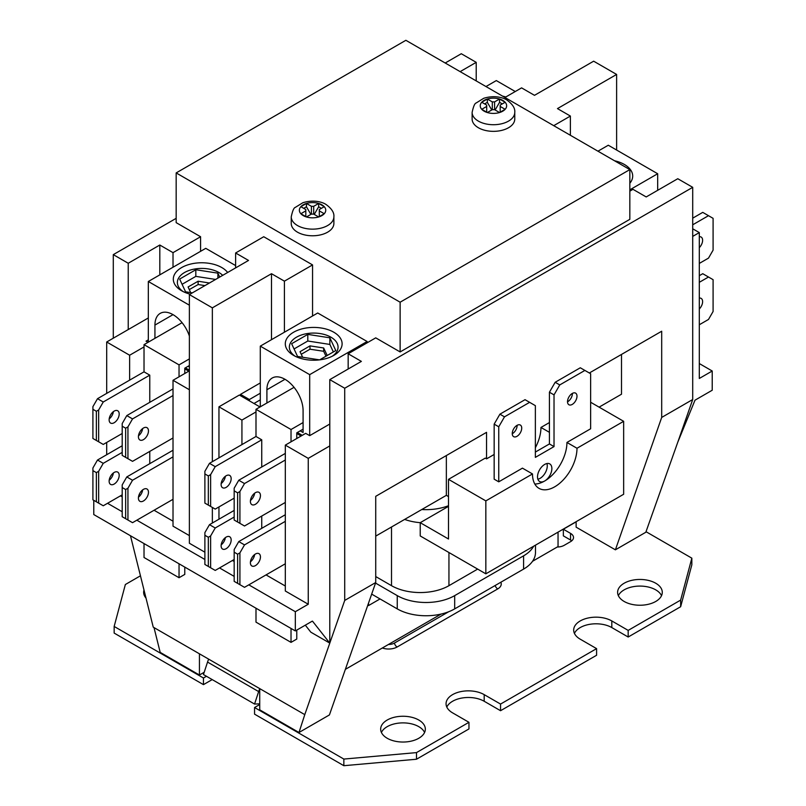 <?xml version="1.0" encoding="UTF-8"?>
<svg xmlns="http://www.w3.org/2000/svg" width="806" height="806" viewBox="0 0 806 806"><rect width="100%" height="100%" fill="white"/><g stroke="black" fill="none" stroke-linecap="round" stroke-linejoin="round"><path stroke-width="1.21" d="M98.654 471.298L96.357 472.618L96.357 501.795L98.654 503.125L98.654 471.298L103.249 463.339L97.506 460.025L92.912 467.984L92.912 470.633L96.357 472.618M96.357 501.795L92.912 499.811L92.912 470.633M122.2 494.834L103.249 505.775L98.654 503.125M122.2 445.768L97.506 460.025M182.075 322.682L144.022 344.646L144.022 371.838L97.506 398.688L92.912 406.647L92.912 409.297L96.357 411.292L96.357 440.459L98.654 441.789L98.654 409.962L96.357 411.292M144.022 543.566L144.022 557.5L179.043 577.721L179.043 563.797M109.193 418.888A7.103 4.101 120 0 0 113.384 411.644M109.193 480.225A7.103 4.101 120 0 0 113.384 472.971M125.645 518.701L127.942 520.031L127.942 488.204L125.645 489.534L125.645 518.701L122.2 516.717L122.2 487.539L125.645 489.534M127.942 488.204L132.537 480.245L126.794 476.93L122.2 484.89L122.2 487.539M173.018 450.242L126.794 476.93M138.481 497.131A7.103 4.101 120 0 0 142.662 489.887M127.942 426.868L125.645 428.198L125.645 457.375L127.942 458.695L127.942 426.868L132.537 418.908L126.794 415.594L122.2 423.553L122.2 426.203L125.645 428.198M125.645 457.375L122.2 455.38L122.2 426.203M173.018 437.98L132.537 461.344L127.942 458.695M96.357 440.459L92.912 438.474L92.912 409.297M122.2 433.497L103.249 444.438L98.654 441.789M173.018 499.307L132.537 522.681L127.942 520.031M184.786 567.112L184.786 574.406L179.043 577.721M189.38 365.531L184.786 368.191L184.786 373.49M189.38 358.902L179.043 364.876L144.022 344.646M179.043 376.805L179.043 364.876M173.018 395.534L132.537 418.908M173.018 456.871L132.537 480.245M148.465 492.265A7.103 4.101 -60 0 1 145.372 499.418A7.103 4.101 -60 0 1 139.891 501.322A7.103 4.101 -60 0 1 139.891 493.111A7.103 4.101 -60 0 1 146.994 489.01A7.103 4.101 -60 0 1 148.465 492.265M148.465 430.928A7.103 4.101 -60 0 1 145.372 438.081A7.103 4.101 -60 0 1 139.891 439.985A7.103 4.101 -60 0 1 139.891 431.784A7.103 4.101 -60 0 1 146.994 427.674A7.103 4.101 -60 0 1 148.465 430.928M98.654 409.962L103.249 402.003L97.506 398.688M144.022 371.838L149.765 375.153L103.249 402.003M119.187 475.359A7.103 4.101 -60 0 1 116.084 482.512A7.103 4.101 -60 0 1 110.603 484.416A7.103 4.101 -60 0 1 110.603 476.205A7.103 4.101 -60 0 1 117.716 472.104A7.103 4.101 -60 0 1 119.187 475.359M119.187 414.022A7.103 4.101 -60 0 1 116.084 421.175A7.103 4.101 -60 0 1 110.603 423.079A7.103 4.101 -60 0 1 110.603 414.868A7.103 4.101 -60 0 1 117.716 410.768A7.103 4.101 -60 0 1 119.187 414.022M138.481 435.794A7.103 4.101 120 0 0 142.662 428.55M122.2 452.398L103.249 463.339M149.765 451.4L149.765 463.672M173.018 388.905L126.794 415.594M149.765 375.153L149.765 402.335M188.231 366.196L189.38 366.861M154.933 338.349L154.933 325.09A25.58 14.77 60 0 1 160.223 313.373A25.58 14.77 60 0 1 189.38 336.082M190.659 292.598L188.09 286.966L198.135 281.223L209.449 283.007M198.135 281.223L198.135 284.538L204.936 285.606M189.289 289.596L198.135 284.538M183.184 291.601A24.351 14.065 180 0 1 187.596 271.028A24.351 14.065 180 0 1 222.708 275.34M227.675 272.478A28.412 16.402 0 0 0 185.622 265.658A28.412 16.402 0 0 0 181.632 290.775A28.412 16.402 0 0 0 190.135 294.15M189.38 305.192L148.324 281.495L205.752 248.339L235.614 265.577M192.362 292.87L185.571 291.812L179.657 279.067L195.818 269.738L217.892 273.153L219.706 277.073M217.892 273.153L217.892 278.13M195.818 269.738L195.818 276.367L215.625 279.44M182.085 284.296L195.818 276.367M185.36 367.858L189.38 370.176M148.324 281.495L148.324 342.167M537.874 479.217A10.156 5.864 120 0 0 540.101 478.341A10.156 5.864 120 0 0 547.274 465.908A10.156 5.864 120 0 0 546.921 463.541M551.868 468.558A10.156 5.864 -60 0 1 544.695 480.991A10.156 5.864 -60 0 1 539.617 481.494A10.156 5.864 -60 0 1 539.617 469.777A10.156 5.864 -60 0 1 549.773 463.913A10.156 5.864 -60 0 1 551.868 468.558M534.811 484.023A31.464 18.165 120 0 0 544.695 480.991A31.464 18.165 120 0 0 566.94 442.454L590.637 428.772L590.637 373.742L580.3 367.778L555.173 382.276L549.43 392.22L549.43 443.945L535.365 452.065M498.753 481.827L498.753 426.787L504.496 416.843L529.623 402.335L525.028 399.685L499.901 414.183L494.159 424.137L494.159 479.167L498.753 481.827L522.439 468.145L532.494 473.948A31.464 18.165 120 0 0 539.013 488.355A31.464 18.165 120 0 0 563.253 479.923A31.464 18.165 120 0 0 576.995 448.257L566.94 442.454M529.623 402.335L535.365 405.65L535.365 457.375L554.024 446.595L554.024 394.88L559.767 384.925L584.894 370.428M512.253 433.588A6.7 3.869 120 0 0 513.634 436.651A6.7 3.869 120 0 0 520.333 432.782A6.7 3.869 120 0 0 520.333 425.044A6.7 3.869 120 0 0 515.175 426.837A6.7 3.869 120 0 0 512.253 433.588M567.515 401.67A6.7 3.869 120 0 0 568.905 404.743A6.7 3.869 120 0 0 575.605 400.874A6.7 3.869 120 0 0 575.605 393.137A6.7 3.869 120 0 0 570.447 394.93A6.7 3.869 120 0 0 567.515 401.67M517.13 425.296A6.7 3.869 -60 0 1 512.253 433.749M572.401 393.388A6.7 3.869 -60 0 1 567.525 401.831M549.43 432.338L540.957 427.452L549.43 422.556M535.365 447.723A31.464 18.165 120 0 0 540.957 427.452M576.995 448.257L623.653 421.316L623.653 494.259L485.837 573.822L485.837 500.889L448.509 479.338L485.262 458.12L486.552 458.866L494.159 454.473M485.837 500.889L532.494 473.948M448.509 479.338L448.509 539.013L420.228 522.681L420.228 535.95L485.837 573.822M448.509 506.359L420.228 522.681A40.602 23.445 180 0 1 404.632 519.427M554.024 446.595L549.43 443.945M554.024 394.88L549.43 392.22M559.767 384.925L555.173 382.276M498.753 426.787L494.159 424.137M504.496 416.843L499.901 414.183M623.653 421.316L590.637 402.254M144.022 346.933L129.635 355.234L106.694 341.996L128.225 329.563L128.225 263.26L113.293 254.636L113.293 338.188M113.293 254.636L176.171 218.335M445.204 63.009L461.284 53.73L476.215 62.344L476.215 80.912M535.486 545.158L535.486 552.523A40.602 23.445 180 0 1 523.588 569.096L454.685 608.883A40.602 23.445 180 0 1 397.257 608.883L380.029 598.939L368.544 605.568L368.544 603.049M259.723 704.535L254.555 707.517L343.85 759.071L416.49 752.603L468.961 722.307L452.599 712.867A22.336 12.896 180 0 1 446.061 703.749A22.336 12.896 180 0 1 459.843 691.83A22.336 12.896 180 0 1 484.184 694.631L500.546 704.071L596.591 648.629L596.591 655.258L500.546 710.711L484.184 701.26A22.336 12.896 0 0 0 462.594 697.925A22.336 12.896 0 0 0 446.806 707.063M500.546 704.071L500.546 710.711M468.961 722.307L468.961 728.936L416.49 759.232L343.85 765.7L254.555 714.146L254.555 707.517M416.49 752.603L416.49 759.232M343.85 759.071L343.85 765.7M140.446 575.806L125.353 584.521L114.16 626.453L114.16 633.083L203.455 684.637L203.455 678.007L206.457 676.274M596.591 648.629L580.219 639.178A22.336 12.896 180 0 1 573.681 630.06A22.336 12.896 180 0 1 587.473 618.152A22.336 12.896 180 0 1 611.804 620.942L628.176 630.393L680.647 600.097L691.84 558.165L691.84 564.794L680.647 606.727L628.176 637.022L611.804 627.572A22.336 12.896 0 0 0 590.214 624.237A22.336 12.896 0 0 0 574.436 633.375M680.647 600.097L680.647 606.727M628.176 630.393L628.176 637.022M145.987 598.052A22.336 12.896 180 0 1 143.649 592.309A22.336 12.896 180 0 1 143.992 590.052M145.08 594.395A22.336 12.896 0 0 0 144.405 595.624M418.788 738.266A22.336 12.896 180 0 1 394.456 741.057A22.336 12.896 180 0 1 380.664 729.148A22.336 12.896 180 0 1 403 716.252A22.336 12.896 180 0 1 425.336 729.148A22.336 12.896 180 0 1 418.788 738.266M424.581 732.463A22.336 12.896 0 0 0 403 722.881A22.336 12.896 0 0 0 381.419 732.463M655.731 601.467A22.336 12.896 180 0 1 631.4 604.258A22.336 12.896 180 0 1 617.608 592.35A22.336 12.896 180 0 1 639.944 579.454A22.336 12.896 180 0 1 662.28 592.35A22.336 12.896 180 0 1 655.731 601.467M661.525 595.664A22.336 12.896 0 0 0 639.944 586.083A22.336 12.896 0 0 0 618.363 595.664M212.2 679.589L203.455 684.637M576.129 521.855L563.354 529.23L563.354 535.869L570.537 540.01A10.156 5.864 0 0 1 571.726 540.836M563.354 529.23L570.537 533.381A10.156 5.864 180 0 1 573.509 537.521A10.156 5.864 180 0 1 570.537 541.662L564.22 545.309A10.156 5.864 180 0 1 557.228 547.032M208.694 659.157A16.241 9.38 120 0 0 207.535 662.079L203.455 674.541L254.555 704.051L259.723 703.85M207.535 662.079L258.645 691.588L254.555 704.051M258.645 691.588A16.241 9.38 -60 0 1 259.723 688.828M448.74 611.714L394.386 643.097A8.12 4.685 180 0 1 388.452 644.468M199.435 653.807L199.435 675.025L160.182 652.366L154.006 627.582M204.19 672.275L199.435 675.025M304.779 714.63L298.986 732.503L329.422 714.932L375.727 582.526L344.716 600.43L304.779 714.63L153.241 627.139L130.471 535.748M93.778 500.304L93.778 514.56L295.328 630.927L295.328 611.704L248.812 584.844M106.694 341.996L106.694 393.388M106.694 442.454L106.694 454.715M188.806 371.173L184.786 368.856M173.018 521.19L154.067 510.248M107.551 503.287L122.2 511.739M136.839 520.192L204.885 559.485M219.534 567.938L234.173 576.391M312.335 621.114L295.328 630.927M129.635 380.14L129.635 355.234M138.733 495.861L140.758 494.693M148.042 342.328L146.027 341.17L148.324 339.84M189.38 370.841L173.018 380.291L173.018 526.167L189.38 535.617M189.38 389.741L173.018 380.291M212.351 307.852L271.501 273.697L284.417 281.163L312.557 264.912L263.743 236.732L235.614 252.983L248.53 260.439L189.38 294.583L212.351 307.852L212.351 461.677M189.38 294.583L189.38 543.244L204.885 552.191M212.351 507.427L212.351 523.013M122.2 496.828L120.477 495.831M159.81 274.856L159.81 245.024L128.225 263.26M128.225 329.563L148.324 317.957M173.018 267.239L173.018 252.651L159.81 245.024M173.018 252.651L200.583 236.732L200.583 251.321M235.614 252.983L235.614 267.894M114.16 626.453L203.455 678.007M692.707 236.4L699.306 232.591L699.306 378.467L712.222 371.012L699.306 363.546M712.222 371.012L712.222 390.235L695.004 400.179L677.775 442.212L645.818 532.252L615.391 549.823L576.129 527.164L576.129 521.694M553.742 125.665L570.386 116.054L557.47 108.598L616.62 74.444L593.649 61.185L534.499 95.33L521.583 87.874L504.929 97.486M616.62 74.444L616.62 150.037M460.135 71.633L476.215 62.344M200.583 236.732L176.171 222.647L176.171 172.917L405.871 40.3L629.829 169.603L400.129 302.21L400.129 351.94L375.727 337.855L348.162 353.763L361.37 361.39L329.785 379.626L329.785 445.93L308.255 458.362L308.255 604.238L295.328 611.704M589.337 372.997L661.696 331.226L661.696 417.427L692.707 399.524L677.775 442.212M629.829 191.153L632.982 189.329L646.19 196.946L677.775 178.72L692.707 187.335L692.707 399.524M692.707 187.335L344.716 388.24L344.716 600.43M486.552 458.866L486.552 432.338L375.727 496.325L375.727 582.526M615.391 549.823L661.696 417.427M621.497 354.428L621.497 394.215L599.1 407.141M400.129 351.94L629.829 219.333L629.829 169.603M692.707 228.783L699.306 232.591M570.386 116.054L570.386 135.287M691.84 558.165L646.019 531.698M259.723 688.616L259.723 709.834L298.986 732.503M312.557 621.235L329.785 643.117L329.785 445.93M375.727 536.111L446.353 495.337L448.509 496.577M446.353 455.551L446.353 495.337M329.785 643.117L310.834 632.176L305.313 625.164M308.255 604.238L285.314 591L285.314 445.124L305.696 433.356L309.685 435.653L329.785 424.047M329.785 379.626L344.716 388.24M301.071 436.026L302.22 435.321M260.298 399.847L253.981 403.494M301.071 435.986L296.769 433.497M249.397 400.844L249.397 399.514L240.49 394.376L240.49 395.706M285.314 445.124L308.255 458.362M218.96 457.868L218.96 406.808L239.342 395.041L260.016 406.98M250.606 560.936L252.268 559.979M218.96 406.808L241.931 420.077L255.996 411.947M241.931 420.077L241.931 444.61M266.04 574.9L285.314 586.022M234.173 561.47L232.45 560.482M218.96 519.205L218.96 506.934M240.49 394.376L260.298 382.941M271.501 273.697L271.501 339.679M400.129 302.21L176.171 172.917M312.557 264.912L312.557 315.972M284.417 281.163L284.417 332.213M348.162 369.017L348.162 353.763M260.298 393.217L249.397 399.514M333.875 216.844L333.875 223.474A21.319 12.312 180 0 1 320.717 234.838A21.319 12.312 180 0 1 297.485 232.178A21.319 12.312 180 0 1 291.238 223.474L291.238 216.844A21.319 12.312 0 0 0 297.485 225.539A21.319 12.312 0 0 0 320.717 228.209A21.319 12.312 0 0 0 333.875 216.844C334.359 212.724 331.709 208.583 325.946 204.422C322.722 202.225 313.796 199.304 302.844 202.729L295.238 207.434C293.837 207.777 292.507 210.91 291.238 216.844M514.762 112.407L514.762 119.036A21.319 12.312 180 0 1 501.604 130.411A21.319 12.312 180 0 1 478.371 127.741A21.319 12.312 180 0 1 472.125 119.036L472.125 112.407A21.319 12.312 0 0 0 478.371 121.112A21.319 12.312 0 0 0 501.604 123.781A21.319 12.312 0 0 0 514.762 112.407C515.246 108.296 512.596 104.155 506.833 99.984C503.609 97.798 494.683 94.876 483.731 98.292L476.124 103.007C474.724 103.349 473.384 106.483 472.125 112.407M494.592 101.878L492.295 101.878L492.295 109.676L487.338 112.538L481.746 109.304L486.693 106.442L486.693 105.112L481.746 102.251L487.338 99.017A13.198 7.617 180 0 1 499.549 99.017L505.14 102.251L500.194 105.112L500.194 106.442L505.14 109.304L499.549 112.538L494.592 109.676L494.592 101.878L499.549 99.017L499.549 102.342L502.269 103.914M305.806 210.87L305.806 209.55L300.86 206.689L306.451 203.455A13.198 7.617 180 0 1 318.662 203.455A13.198 7.617 180 0 1 321.886 204.825A13.198 7.617 180 0 1 324.254 206.689A13.198 7.617 180 0 1 324.254 213.731L318.662 216.965L313.705 214.104L313.705 206.316L318.662 203.455L324.254 206.689L319.307 209.55L319.307 210.87L324.254 213.731A13.198 7.617 180 0 1 318.662 216.965A13.198 7.617 180 0 1 306.451 216.965L300.86 213.731L305.806 210.87L305.806 216.592M495.126 109.989L499.549 102.342M499.549 99.017A13.198 7.617 180 0 1 502.773 100.387A13.198 7.617 180 0 1 505.14 102.251A13.198 7.617 180 0 1 505.14 109.304A13.198 7.617 180 0 1 499.549 112.538A13.198 7.617 180 0 1 487.338 112.538A13.198 7.617 180 0 1 481.746 109.304A13.198 7.617 180 0 1 481.746 102.251A13.198 7.617 180 0 1 487.338 99.017L487.338 102.342L484.608 103.914M487.338 102.342L491.751 109.989M321.393 208.341L318.662 206.769L318.662 203.455M314.249 214.416L318.662 206.769M313.705 206.316L311.408 206.316L311.408 214.104L306.451 216.965A13.198 7.617 180 0 1 300.86 213.731A13.198 7.617 180 0 1 300.86 206.689A13.198 7.617 180 0 1 306.451 203.455L306.451 206.769L303.731 208.341M306.451 206.769L310.874 214.416M487.338 99.017L492.295 101.878M500.194 112.165L500.194 106.442M492.295 109.676L494.592 109.676M486.693 106.442L486.693 112.165M311.408 214.104L313.705 214.104M319.307 216.592L319.307 210.87M306.451 203.455L311.408 206.316M448.509 505.715A40.602 23.445 180 0 1 421.76 509.533M477.656 569.096L448.942 585.68A40.602 23.445 180 0 1 391.515 585.68L375.727 576.562M533.653 546.216A40.602 23.445 180 0 1 523.588 555.838L454.685 595.624A40.602 23.445 180 0 1 397.257 595.624L375.525 583.081M380.029 598.939L371.667 594.113M345.361 669.353L441.134 614.051M532.544 561.278L558.044 546.559L558.044 532.131M505.805 96.982A28.412 16.402 0 0 0 502.541 96.116M515.266 91.521L496.315 80.58L485.978 86.544M629.829 183.244A28.412 16.402 0 0 0 624.368 164.464A28.412 16.402 0 0 0 614.515 160.757M597.951 151.196L608.288 145.231L657.676 173.743L629.829 189.823M657.676 173.743L657.676 190.317M699.306 275.692L702.751 273.697L713.088 279.672L713.088 311.499L708.494 319.458L699.306 324.758M699.306 282.322L708.494 277.022M699.306 263.421L708.494 258.122L713.088 250.162L713.088 218.335L708.494 215.686L692.707 224.803M699.306 236.752A7.103 4.101 -60 0 1 701.139 237.045A7.103 4.101 -60 0 1 702.61 240.299A7.103 4.101 -60 0 1 699.306 247.654M699.306 298.089A7.103 4.101 -60 0 1 701.139 298.381A7.103 4.101 -60 0 1 702.61 301.635A7.103 4.101 -60 0 1 699.306 308.99M692.707 218.174L702.751 212.371L708.494 215.686M266.907 403L266.907 389.741A25.58 14.77 60 0 1 272.206 378.024A25.58 14.77 60 0 1 291.913 384.875A25.58 14.77 60 0 1 303.086 410.627L303.086 432.51L300.215 430.847M302.663 357.26L300.034 351.688L309.988 345.885L323.659 347.97L327.216 355.496M323.659 347.97L323.659 351.285L309.988 349.2L301.263 354.287M325.987 356.202L323.659 351.285M309.988 345.885L309.988 349.2M332.253 356.252A24.351 14.065 0 0 0 330.46 336.928A24.351 14.065 0 0 0 296.951 336.928A24.351 14.065 0 0 0 295.157 356.252M293.616 355.416A28.412 16.402 0 0 0 333.795 355.416A28.412 16.402 0 0 0 333.795 332.223A28.412 16.402 0 0 0 293.616 332.223A28.412 16.402 0 0 0 293.616 355.416L293.616 355.416M260.298 346.137L309.685 374.649L367.113 341.502L317.725 312.99L260.298 346.137L260.298 406.808M319.569 359.869L297.545 356.464L291.631 343.719L307.791 334.389L307.791 341.019L294.059 348.948M307.791 334.389L329.866 337.805L329.866 344.434L307.791 341.019M329.866 337.805L335.78 350.55L319.65 359.859M333.352 351.95L329.866 344.434M302.25 435.341L297.343 432.51M309.685 374.649L309.685 435.653M367.113 342.822L367.113 341.502M234.173 552.191L234.173 549.541L238.767 541.582L244.51 544.896L239.916 552.856L237.619 554.175L237.619 583.353L234.173 581.368L234.173 552.191L237.619 554.175M237.619 583.353L239.916 584.682L239.916 552.856M204.885 564.452L204.885 532.625L209.479 524.676L215.222 527.99L210.628 535.94L208.331 537.27L208.331 566.447L204.885 564.452M204.885 535.285L208.331 537.27M208.331 566.447L210.628 567.777L210.628 535.94M204.885 473.948L208.331 475.933L208.331 505.11L204.885 503.125L204.885 471.298L209.479 463.339L215.222 466.654L261.738 439.804L255.996 436.479L209.479 463.339M234.173 498.148L215.222 509.09L210.628 506.44L210.628 474.613L208.331 475.933M208.331 505.11L210.628 506.44M261.738 466.986L261.738 439.804M210.628 474.613L215.222 466.654M231.161 478.673A7.103 4.101 -60 0 1 228.058 485.827A7.103 4.101 -60 0 1 222.587 487.731A7.103 4.101 -60 0 1 222.587 479.52A7.103 4.101 -60 0 1 229.69 475.419A7.103 4.101 -60 0 1 231.161 478.673M234.173 490.854L234.173 488.204L238.767 480.245L244.51 483.56L239.916 491.519L237.619 492.849L237.619 522.016L234.173 520.031L234.173 490.854L237.619 492.849M237.619 522.016L239.916 523.346L239.916 491.519M285.314 502.44L244.51 525.996L239.916 523.346M285.314 453.415L238.767 480.245M250.454 500.445A7.103 4.101 120 0 0 254.646 493.201M234.173 517.049L215.222 527.99M234.173 510.42L209.479 524.676M234.173 559.485L215.222 570.426L210.628 567.777M261.738 528.323L261.738 516.052M231.161 540.01A7.103 4.101 -60 0 1 228.058 547.153A7.103 4.101 -60 0 1 222.587 549.057A7.103 4.101 -60 0 1 222.587 540.856A7.103 4.101 -60 0 1 229.69 536.756A7.103 4.101 -60 0 1 231.161 540.01M285.314 514.742L238.767 541.582M250.454 561.782A7.103 4.101 120 0 0 254.646 554.528M285.314 563.777L244.51 587.332L239.916 584.682M285.314 460.004L244.51 483.56M260.449 556.916A7.103 4.101 -60 0 1 257.346 564.069A7.103 4.101 -60 0 1 251.865 565.973A7.103 4.101 -60 0 1 250.394 562.719A7.103 4.101 -60 0 1 253.497 555.566A7.103 4.101 -60 0 1 258.978 553.662A7.103 4.101 -60 0 1 260.449 556.916M221.166 544.876A7.103 4.101 120 0 0 225.358 537.622M260.449 495.579A7.103 4.101 -60 0 1 257.346 502.732A7.103 4.101 -60 0 1 251.865 504.637A7.103 4.101 -60 0 1 250.394 501.382A7.103 4.101 -60 0 1 253.497 494.229A7.103 4.101 -60 0 1 258.978 492.325A7.103 4.101 -60 0 1 260.449 495.579M221.166 483.54A7.103 4.101 120 0 0 225.358 476.286M255.996 608.218L255.996 622.141L291.026 642.372L296.769 639.057L296.769 630.101M285.314 521.341L244.51 544.896M291.026 628.448L291.026 642.372M255.996 436.479L255.996 409.297L291.026 429.517L291.026 441.829M303.086 429.185L296.769 432.832L296.769 438.514M303.086 422.556L291.026 429.517M294.049 387.323L255.996 409.297M154.933 325.09L173.018 314.642M484.184 694.631L484.184 701.26M611.804 620.942L611.804 627.572M570.537 533.381L570.537 540.01M394.386 643.097A4.06 2.347 -120 0 0 397.126 646.996L497.735 588.914A11.999 6.922 0 0 0 500.838 582.234M382.346 647.994A11.999 6.922 0 0 0 397.126 646.996M495.136 585.529A4.06 2.347 -120 0 0 497.735 588.914M448.942 552.523L448.942 585.68M391.515 526.993L391.515 585.68M523.588 555.838L523.588 569.096M454.685 595.624L454.685 608.883M397.257 595.624L397.257 608.883M266.907 389.741L284.992 379.294"/></g></svg>
